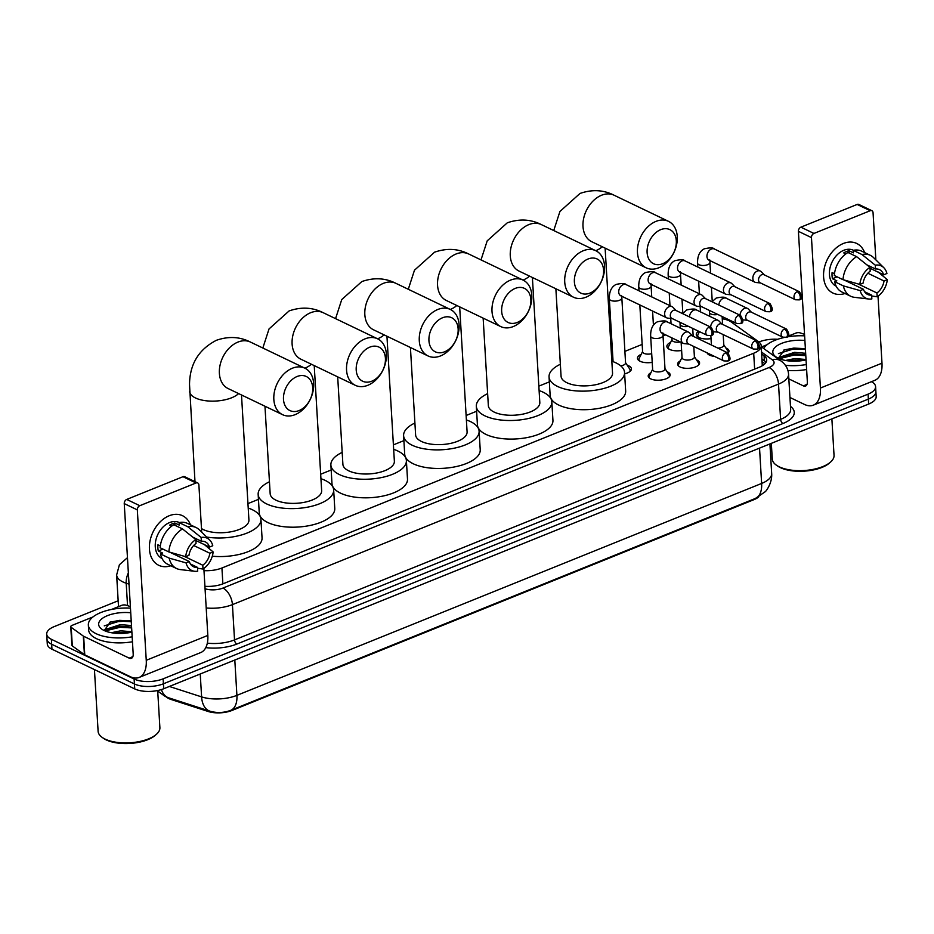 <?xml version="1.0" encoding="UTF-8"?>
<svg xmlns="http://www.w3.org/2000/svg" width="934" height="934" viewBox="0 0 934 934"><rect width="100%" height="100%" fill="white"/><g stroke="black" fill="none" stroke-linecap="round" stroke-linejoin="round"><path stroke-width="1.4" d="M667.051 371.732A10.998 4.752 176.6 0 1 667.682 372.001A10.998 4.752 176.6 0 1 670.168 374.779A10.998 4.752 176.6 0 1 663.023 379.706A10.998 4.752 176.6 0 1 650.694 378.865A10.998 4.752 176.6 0 1 648.208 376.087A10.998 4.752 176.6 0 1 650.94 372.689M696.46 359.859A10.998 4.752 176.6 0 1 697.091 360.127A10.998 4.752 176.6 0 1 699.578 362.906A10.998 4.752 176.6 0 1 692.433 367.833A10.998 4.752 176.6 0 1 680.104 366.992A10.998 4.752 176.6 0 1 677.617 364.213A10.998 4.752 176.6 0 1 680.349 360.816M725.87 347.973A10.998 4.752 176.6 0 1 726.5 348.254A10.998 4.752 176.6 0 1 728.987 351.032A10.998 4.752 176.6 0 1 728.123 353.052M714.37 356.344A10.998 4.752 176.6 0 1 709.513 355.107A10.998 4.752 176.6 0 1 707.131 352.877M627.263 365.264A11.71 5.055 176.6 0 1 628.78 365.848A11.71 5.055 176.6 0 1 631.431 368.813A11.71 5.055 176.6 0 1 624.648 373.869M652.212 362.369A11.71 5.055 176.6 0 1 640.117 361.271A11.71 5.055 176.6 0 1 637.467 358.317A11.71 5.055 176.6 0 1 641.191 354.301M681.622 350.483A11.71 5.055 176.6 0 1 669.526 349.398A11.71 5.055 176.6 0 1 666.876 346.444A11.71 5.055 176.6 0 1 670.6 342.428M711.031 338.61A11.71 5.055 176.6 0 1 698.936 337.524A11.71 5.055 176.6 0 1 696.285 334.57A11.71 5.055 176.6 0 1 698.667 331.255M203.986 570.639A20.63 8.908 -3.4 0 0 221.93 568L753.691 353.239A20.63 8.908 -3.4 0 0 761.222 345.743A20.63 8.908 -3.4 0 0 758.583 341.727L731.217 321.985A20.63 8.908 -3.4 0 0 729.197 320.794A20.63 8.908 -3.4 0 0 722.251 318.763M166.334 696.962A18.563 8.021 -3.4 0 0 171.144 699.496L208.189 711.486A18.563 8.021 -3.4 0 0 232.017 710.447L753.995 499.643A18.563 8.021 -3.4 0 0 758.805 496.806M762.296 365.754L761.222 345.743M665.685 334.897L663.047 335.96M642.172 344.401L624.869 351.382M612.762 356.274L611.572 356.753M549.344 381.878L538.848 386.127M476.62 411.252L466.124 415.49M403.897 440.626L393.401 444.864M331.173 469.989L320.677 474.227M258.449 499.363L247.954 503.601M871.434 381.702A20.63 8.908 176.6 0 1 875.59 386.653A20.63 8.908 176.6 0 1 868.071 394.148L163.123 678.843A20.63 8.908 176.6 0 1 134.122 679.006L51.37 639.3L51.662 644.25A20.63 8.908 176.6 0 1 46.992 639.043A20.63 8.908 176.6 0 0 51.662 644.25L134.426 683.957L51.662 644.25L51.954 649.2A20.63 8.908 176.6 0 1 47.284 643.993L46.7 634.093A20.63 8.908 176.6 0 1 54.23 626.597L118.174 600.772M163.123 678.843L163.415 683.793A20.63 8.908 176.6 0 1 134.426 683.957A20.63 8.908 176.6 0 0 163.415 683.793L868.363 399.098L163.415 683.793L163.707 688.743A20.63 8.908 176.6 0 1 134.718 688.907L51.954 649.2M875.59 386.653L875.882 391.603A20.63 8.908 176.6 0 1 868.363 399.098A20.63 8.908 176.6 0 0 875.882 391.603L876.185 396.565A20.63 8.908 176.6 0 1 868.655 404.048L163.707 688.743M169.358 686.467L201.604 696.892A24.062 14.547 -72.1 0 0 209.846 711.136L210.057 711.206A24.062 14.547 -72.1 0 1 209.846 711.136L168.564 697.78A24.062 14.547 -72.1 0 0 168.867 697.873L210.057 711.206C216.922 713.167 223.751 712.899 230.558 710.412L755.279 498.499A24.062 13.333 68 0 0 755.396 498.452L230.675 710.365A24.062 13.333 -112 0 0 236.909 695.363L761.63 483.45A24.062 13.333 68 0 1 755.396 498.452L765.109 491.786C765.635 491.844 772.43 483.217 771.671 473.456L769.92 443.93M230.068 710.599L230.558 710.412A24.062 13.333 -112 0 0 230.675 710.365L230.068 710.599M758.933 341.996L759.179 341.902A20.63 8.908 176.6 0 1 777.672 339.299M51.37 639.3A20.63 8.908 176.6 0 1 46.7 634.093M204.908 586.318A20.63 8.908 -3.4 0 0 223.284 583.703L759.19 367.284A20.63 8.908 -3.4 0 0 766.709 359.788A20.63 8.908 -3.4 0 0 764.07 355.761L761.712 354.068M762.004 359.018L764.362 360.722A20.63 8.908 176.6 0 1 766.043 362.31M843.355 243.494A27.506 19.579 -64.4 0 1 864.615 252.589A27.506 19.579 -64.4 0 0 856.723 243.459A27.506 19.579 -64.4 0 0 843.355 243.494A27.506 19.579 -64.4 0 0 823.554 276.067A27.506 19.579 -64.4 0 0 844.978 293.498A27.506 19.579 -64.4 0 1 832.93 293.054A27.506 19.579 -64.4 0 1 824.267 268.315A27.506 19.579 -64.4 0 1 843.355 243.494M761.537 346.946L767.129 344.693M787.642 336.403L795.803 333.111A3.432 1.483 -3.4 0 1 800.216 332.913L804.524 334.314M789.942 397.475L804.466 404.434A27.506 15.236 -112 0 0 813.292 405.181A27.506 15.236 -112 0 0 820.414 388.042L811.471 237.61L798.407 231.34L807.35 381.772A6.877 3.806 68 0 1 805.563 386.057A6.877 3.806 68 0 1 803.357 385.87L788.845 378.9M813.292 405.181L874.866 380.313A27.506 15.236 -112 0 0 881.988 363.174L878.007 296.195M875.859 259.885L873.056 212.742A3.432 2.452 115.6 0 0 871.889 210.71A3.432 2.452 115.6 0 0 870.219 210.71L857.143 204.441A3.432 2.452 -64.4 0 1 858.813 204.441L871.889 210.71M798.407 231.34A3.432 2.452 -64.4 0 1 800.882 227.172L813.946 233.442L870.219 210.71M813.946 233.442A3.432 2.452 115.6 0 0 811.471 237.61M800.882 227.172L857.143 204.441M866.892 264.859L875.508 268.992A13.753 9.784 -64.4 0 1 879.524 269.657A13.753 9.784 -64.4 0 1 883.669 274.806L870.033 268.268M867.849 273.23L884.031 280.994A13.753 9.784 -64.4 0 1 876.933 292.972L858.136 283.948M848.107 281.928A13.753 9.784 115.6 0 0 848.177 281.893A13.753 9.784 115.6 0 0 849.193 281.426M845.819 253.896L843.729 252.904A19.941 14.197 -64.4 0 1 846.367 251.561A19.941 14.197 -64.4 0 1 849.041 250.756L853.396 252.845L853.244 250.335A22.696 16.147 -64.4 0 1 861.615 251.141L870.325 255.321A22.696 16.147 -64.4 0 1 873.488 257.55L883.798 267.696A17.874 12.726 -64.4 0 1 886.926 273.487L883.669 274.806M836.222 286.248L836.199 286.236A19.941 14.197 -64.4 0 1 829.917 268.303A19.941 14.197 -64.4 0 1 843.752 250.312A19.941 14.197 -64.4 0 1 853.454 250.277L853.478 250.289M834.482 273.685L832.089 272.541A19.941 14.197 -64.4 0 0 832.463 278.729L836.817 280.819L834.657 281.694L843.379 285.874L860.214 290.614L863.471 289.295L844.032 279.966M864.604 291.735L871.632 295.109L871.854 298.915A17.874 12.726 -64.4 0 1 868.772 299.02L854.412 297.316A22.696 16.147 -64.4 0 1 850.687 296.241L841.978 292.062A22.696 16.147 -64.4 0 1 834.657 281.694M834.296 275.495A22.696 16.147 -64.4 0 1 847.944 252.484L856.653 256.663L869.974 267.334L870.208 271.14A13.753 9.784 -64.4 0 0 863.109 283.107L859.84 284.426L843.005 279.675L834.296 275.495M850.687 296.241A22.696 16.147 -64.4 0 1 843.379 285.874M843.005 279.675A22.696 16.147 -64.4 0 1 856.653 256.663M871.679 295.973L877.166 296.779L876.933 292.972M884.031 280.994L887.3 279.675L878.007 271.887M887.3 279.675A17.874 12.726 -64.4 0 1 877.166 296.779M868.772 299.02A17.874 12.726 -64.4 0 1 860.214 290.614M859.84 284.426A17.874 12.726 -64.4 0 1 869.974 267.334M871.632 295.109A13.753 9.784 -64.4 0 1 867.628 294.455A13.753 9.784 -64.4 0 1 863.471 289.295M875.508 268.992L875.286 265.186L861.954 254.515L853.244 250.335M861.954 254.515A22.696 16.147 -64.4 0 1 870.325 255.321M875.286 265.186A17.874 12.726 -64.4 0 1 883.798 267.696M849.181 253.079L849.041 250.756M850.979 283.306L850.897 281.905M832.463 278.729L837.109 276.849M831.879 418.911L834.039 455.36A30.939 13.368 176.6 0 1 830.653 461.98L829.497 463.007A29.573 12.772 176.6 0 1 780.404 467.654A29.573 12.772 176.6 0 1 777.683 466.078L776.423 465.202A30.939 13.368 176.6 0 1 772.266 459.026L771.332 443.358M830.653 461.98A30.939 13.368 176.6 0 1 779.271 466.837A30.939 13.368 176.6 0 1 776.423 465.202M763.662 348.475A34.383 14.851 176.6 0 1 783.965 337.548M786.907 336.952A34.383 14.851 176.6 0 1 804.618 335.855M806.042 359.894A24.062 10.402 176.6 0 1 778.244 358.224A24.062 10.402 176.6 0 1 776.037 356.94A24.062 10.402 176.6 0 1 778.349 344.95A24.062 10.402 176.6 0 1 804.898 340.513M784.887 355.971L794.157 354.278L805.75 354.873L794.647 353.904L785.809 355.609L780.591 359.181M805.657 353.297L794.554 352.351L781.221 356.683L780.1 359.006M803.217 360.442L795.021 360.092L789.09 360.944M806.019 359.497L794.927 358.551L785.552 360.454M805.295 348.627L784.455 349.771L778.384 358.282M806.322 364.552A34.383 14.851 176.6 0 1 785.377 365.299M806.614 369.514A34.383 14.851 176.6 0 1 787.922 370.448M802.539 360.559L789.989 361.026M780.357 357.909L779.225 358.656M805.377 348.686L793.795 348.09L783.953 349.97M797.041 361.119L795.534 361.178M805.797 355.644L794.204 355.048L781.396 358.142M805.423 349.456L793.842 348.861L778.431 353.601M660.7 229.659A18.913 13.461 115.6 0 0 647.122 252.577A18.913 13.461 115.6 0 0 662.731 263.703A18.913 13.461 115.6 0 0 676.309 240.785A18.913 13.461 115.6 0 0 660.7 229.659M658.739 267.801A25.79 18.353 -64.4 0 1 646.2 267.836A25.79 18.353 -64.4 0 1 638.085 244.638A25.79 18.353 -64.4 0 1 655.983 221.381A25.79 18.353 -64.4 0 1 668.51 221.346A25.79 18.353 -64.4 0 1 676.636 244.533A25.79 18.353 -64.4 0 1 658.739 267.801M555.87 288.758L561.065 376.215A25.79 11.138 -3.4 0 0 566.891 382.718A25.79 11.138 -3.4 0 0 595.787 384.703A25.79 11.138 -3.4 0 0 612.541 373.156L605.115 248.129M611.84 361.213A37.815 16.345 176.6 0 1 615.996 362.894A37.815 16.345 176.6 0 1 624.554 372.433A37.815 16.345 176.6 0 1 599.978 389.385A37.815 16.345 176.6 0 1 557.61 386.466A37.815 16.345 176.6 0 1 549.052 376.927A37.815 16.345 176.6 0 1 560.353 364.272M624.554 372.433L625.663 391.007A37.815 16.345 176.6 0 1 601.087 407.948A37.815 16.345 176.6 0 1 558.707 405.041A37.815 16.345 176.6 0 1 550.149 395.491L549.052 376.927M587.976 259.022A18.913 13.461 115.6 0 0 574.387 281.94A18.913 13.461 115.6 0 0 589.996 293.078A18.913 13.461 115.6 0 0 603.586 270.159A18.913 13.461 115.6 0 0 587.976 259.022M586.015 297.175A25.79 18.353 -64.4 0 1 573.476 297.21A25.79 18.353 -64.4 0 1 565.362 274.012A25.79 18.353 -64.4 0 1 583.26 250.744A25.79 18.353 -64.4 0 1 595.787 250.709A25.79 18.353 -64.4 0 1 603.913 273.907A25.79 18.353 -64.4 0 1 586.015 297.175M483.147 318.132L488.342 405.578A25.79 11.138 -3.4 0 0 494.168 412.092A25.79 11.138 -3.4 0 0 523.063 414.077A25.79 11.138 -3.4 0 0 539.817 402.519L532.392 277.491M539.116 390.587A37.815 16.345 176.6 0 1 543.273 392.257A37.815 16.345 176.6 0 1 551.831 401.807A37.815 16.345 176.6 0 1 527.255 418.747A37.815 16.345 176.6 0 1 484.886 415.84A37.815 16.345 176.6 0 1 476.328 406.29A37.815 16.345 176.6 0 1 487.63 393.646M551.831 401.807L552.94 420.382A37.815 16.345 176.6 0 1 528.364 437.322A37.815 16.345 176.6 0 1 485.984 434.415A37.815 16.345 176.6 0 1 477.426 424.865L476.328 406.29M515.253 288.396A18.913 13.461 115.6 0 0 501.663 311.314A18.913 13.461 115.6 0 0 517.273 322.44A18.913 13.461 115.6 0 0 530.862 299.522A18.913 13.461 115.6 0 0 515.253 288.396M513.291 326.55A25.79 18.353 -64.4 0 1 500.752 326.585A25.79 18.353 -64.4 0 1 492.638 303.387A25.79 18.353 -64.4 0 1 510.536 280.118A25.79 18.353 -64.4 0 1 523.063 280.083A25.79 18.353 -64.4 0 1 531.177 303.281A25.79 18.353 -64.4 0 1 513.291 326.55M410.423 347.495L415.618 434.952A25.79 11.138 -3.4 0 0 421.444 441.455A25.79 11.138 -3.4 0 0 450.34 443.44A25.79 11.138 -3.4 0 0 467.093 431.893L459.668 306.866M466.393 419.961A37.815 16.345 176.6 0 1 470.549 421.631A37.815 16.345 176.6 0 1 479.107 431.181A37.815 16.345 176.6 0 1 454.531 448.122A37.815 16.345 176.6 0 1 412.163 445.214A37.815 16.345 176.6 0 1 403.605 435.664A37.815 16.345 176.6 0 1 414.906 423.02M479.107 431.181L480.216 449.744A37.815 16.345 176.6 0 1 455.64 466.696A37.815 16.345 176.6 0 1 413.26 463.778A37.815 16.345 176.6 0 1 404.702 454.239L403.605 435.664M442.529 317.77A18.913 13.461 115.6 0 0 428.939 340.688A18.913 13.461 115.6 0 0 444.549 351.814A18.913 13.461 115.6 0 0 458.139 328.896A18.913 13.461 115.6 0 0 442.529 317.77M440.568 355.912A25.79 18.353 -64.4 0 1 428.029 355.947A25.79 18.353 -64.4 0 1 419.915 332.749A25.79 18.353 -64.4 0 1 437.812 309.481A25.79 18.353 -64.4 0 1 450.34 309.446A25.79 18.353 -64.4 0 1 458.454 332.644A25.79 18.353 -64.4 0 1 440.568 355.912M337.688 376.869L342.895 464.315A25.79 11.138 -3.4 0 0 348.721 470.829A25.79 11.138 -3.4 0 0 377.616 472.814A25.79 11.138 -3.4 0 0 394.37 461.256L386.945 336.24M393.658 449.324A37.815 16.345 176.6 0 1 397.826 450.994A37.815 16.345 176.6 0 1 406.383 460.544A37.815 16.345 176.6 0 1 381.808 477.496A37.815 16.345 176.6 0 1 339.439 474.577A37.815 16.345 176.6 0 1 330.881 465.039A37.815 16.345 176.6 0 1 342.183 452.383M406.383 460.544L407.493 479.119A37.815 16.345 176.6 0 1 382.917 496.059A37.815 16.345 176.6 0 1 340.536 493.152A37.815 16.345 176.6 0 1 331.979 483.602L330.881 465.039M369.806 347.133A18.913 13.461 115.6 0 0 356.216 370.051A18.913 13.461 115.6 0 0 371.825 381.189A18.913 13.461 115.6 0 0 385.415 358.259A18.913 13.461 115.6 0 0 369.806 347.133M367.844 385.287A25.79 18.353 -64.4 0 1 355.305 385.322A25.79 18.353 -64.4 0 1 347.191 362.123A25.79 18.353 -64.4 0 1 365.077 338.855A25.79 18.353 -64.4 0 1 377.616 338.82A25.79 18.353 -64.4 0 1 385.73 362.018A25.79 18.353 -64.4 0 1 367.844 385.287M264.964 406.232L270.159 493.689A25.79 11.138 -3.4 0 0 275.997 500.204A25.79 11.138 -3.4 0 0 304.893 502.188A25.79 11.138 -3.4 0 0 321.646 490.63L314.221 365.603M320.934 478.698A37.815 16.345 176.6 0 1 325.102 480.368A37.815 16.345 176.6 0 1 333.66 489.918A37.815 16.345 176.6 0 1 309.084 506.858A37.815 16.345 176.6 0 1 266.715 503.951A37.815 16.345 176.6 0 1 258.158 494.401A37.815 16.345 176.6 0 1 269.459 481.757M333.66 489.918L334.769 508.493A37.815 16.345 176.6 0 1 310.181 525.433A37.815 16.345 176.6 0 1 267.813 522.526A37.815 16.345 176.6 0 1 259.255 512.976L258.158 494.401M297.082 376.507A18.913 13.461 115.6 0 0 283.492 399.425A18.913 13.461 115.6 0 0 299.102 410.551A18.913 13.461 115.6 0 0 312.692 387.633A18.913 13.461 115.6 0 0 297.082 376.507M295.121 414.649A25.79 18.353 -64.4 0 1 282.582 414.684A25.79 18.353 -64.4 0 1 274.468 391.498A25.79 18.353 -64.4 0 1 292.354 368.229A25.79 18.353 -64.4 0 1 304.893 368.194A25.79 18.353 -64.4 0 1 313.007 391.381A25.79 18.353 -64.4 0 1 295.121 414.649M201.487 528.586A25.79 11.138 -3.4 0 0 203.273 529.566A25.79 11.138 -3.4 0 0 232.169 531.551A25.79 11.138 -3.4 0 0 248.923 520.005L241.497 394.977M248.21 508.073A37.815 16.345 176.6 0 1 252.378 509.742A37.815 16.345 176.6 0 1 260.936 519.292A37.815 16.345 176.6 0 1 206.683 537.05M260.936 519.292L262.045 537.856A37.815 16.345 176.6 0 1 212.287 556.197M699.461 331.64L697.978 334.641A10.309 4.46 -3.4 0 0 697.745 335.726A10.309 4.46 -3.4 0 0 698.609 337.361M764.292 274.865L761.233 271.712A6.188 4.401 115.6 0 0 760.311 271.047A6.188 4.401 115.6 0 0 757.299 271.058A6.188 4.401 115.6 0 0 752.851 278.565A6.188 4.401 115.6 0 0 754.952 282.208A6.188 4.401 115.6 0 0 756.05 282.512L760.428 282.932M797.204 291.712A4.472 3.176 115.6 0 1 799.376 291.7L763.919 274.689A4.472 3.176 115.6 0 0 761.747 274.701A4.472 3.176 115.6 0 0 758.536 280.118A4.472 3.176 115.6 0 0 760.054 282.745L795.511 299.767L799.119 299.872A4.472 2.475 68 0 0 800.275 297.094A4.472 2.475 -112 0 0 797.204 291.712A4.472 3.176 115.6 0 0 794.098 295.739A4.472 3.176 115.6 0 0 795.511 299.767M672.001 339.602L668.581 346.514A10.309 4.46 -3.4 0 0 668.335 347.6A10.309 4.46 -3.4 0 0 669.199 349.234M671.896 337.874L672.013 339.929A6.188 2.674 -3.4 0 0 673.414 341.482A6.188 2.674 -3.4 0 0 680.396 341.949M734.883 286.75L731.824 283.597A6.188 4.401 115.6 0 0 730.902 282.932A6.188 4.401 115.6 0 0 727.89 282.932A6.188 4.401 115.6 0 0 723.453 290.439A6.188 4.401 115.6 0 0 725.543 294.093A6.188 4.401 115.6 0 0 726.64 294.385L731.018 294.805M767.795 303.585A4.472 3.176 115.6 0 1 769.966 303.585L734.509 286.563A4.472 3.176 115.6 0 0 732.338 286.575A4.472 3.176 115.6 0 0 729.127 291.992A4.472 3.176 115.6 0 0 730.645 294.63L766.102 311.641L769.709 311.758A4.472 2.475 68 0 0 770.865 308.967A4.472 2.475 -112 0 0 767.795 303.585A4.472 3.176 115.6 0 0 764.701 307.625A4.472 3.176 115.6 0 0 766.102 311.641M642.592 351.476L639.171 358.387A10.309 4.46 -3.4 0 0 638.926 359.473A10.309 4.46 -3.4 0 0 639.79 361.108M639.825 304.928L642.604 351.803A6.188 2.674 -3.4 0 0 644.005 353.367A6.188 2.674 -3.4 0 0 651.699 353.659M705.474 298.623L702.415 295.471A6.188 4.401 115.6 0 0 701.492 294.805A6.188 4.401 115.6 0 0 698.48 294.817A6.188 4.401 115.6 0 0 694.044 302.312A6.188 4.401 115.6 0 0 696.145 305.967A6.188 4.401 115.6 0 0 697.231 306.27L701.609 306.679M738.385 315.458A4.472 3.176 115.6 0 1 740.557 315.458L705.112 298.448A4.472 3.176 115.6 0 0 702.928 298.448A4.472 3.176 115.6 0 0 699.718 303.865A4.472 3.176 115.6 0 0 701.236 306.504L736.692 323.514L740.3 323.631A4.472 2.475 68 0 0 741.456 320.841A4.472 2.475 -112 0 0 738.385 315.458A4.472 3.176 115.6 0 0 735.291 319.498A4.472 3.176 115.6 0 0 736.692 323.514M676.064 310.497L673.005 307.344A6.188 4.401 115.6 0 0 672.083 306.679A6.188 4.401 115.6 0 0 669.083 306.691A6.188 4.401 115.6 0 0 664.634 314.186A6.188 4.401 115.6 0 0 666.736 317.84A6.188 4.401 115.6 0 0 667.822 318.144L672.2 318.552M708.976 327.344A4.472 3.176 115.6 0 1 711.159 327.332L675.702 310.322A4.472 3.176 115.6 0 0 673.531 310.322A4.472 3.176 115.6 0 0 670.308 315.739A4.472 3.176 115.6 0 0 671.826 318.377L707.283 335.388L710.891 335.504A4.472 2.475 68 0 0 712.047 332.726A4.472 2.475 -112 0 0 708.976 327.344A4.472 3.176 115.6 0 0 705.882 331.372A4.472 3.176 115.6 0 0 707.283 335.388M629.458 371.849A10.309 4.46 -3.4 0 0 630.111 370.133A10.309 4.46 -3.4 0 0 629.75 369.082L625.535 362.626M620.736 365.859A6.188 2.674 -3.4 0 0 625.558 362.941L621.752 296.265M707.797 353.192A10.309 4.46 -3.4 0 0 707.785 353.531A10.309 4.46 -3.4 0 0 707.867 354.009M743.079 319.883A6.188 4.401 115.6 0 0 743.207 319.895L747.585 320.315M751.461 312.26L748.391 309.107A6.188 4.401 115.6 0 0 747.48 308.442A6.188 4.401 115.6 0 0 744.468 308.442A6.188 4.401 115.6 0 0 740.02 315.19M784.373 329.095A4.472 3.176 115.6 0 1 786.545 329.095L751.088 312.073A4.472 3.176 115.6 0 0 748.916 312.084A4.472 3.176 115.6 0 0 745.706 317.502A4.472 3.176 115.6 0 0 747.223 320.14L782.68 337.151L786.288 337.267A4.472 2.475 68 0 0 787.444 334.477A4.472 2.475 -112 0 0 784.373 329.095A4.472 3.176 115.6 0 0 781.268 333.123A4.472 3.176 115.6 0 0 782.68 337.151M728.345 352.795A10.309 4.46 -3.4 0 0 728.38 352.305A10.309 4.46 -3.4 0 0 728.018 351.254L723.792 344.798M717.942 348.148A6.188 2.674 -3.4 0 0 723.815 345.125L723.196 334.594M682.03 357.407L678.609 364.318A10.309 4.46 -3.4 0 0 678.376 365.404A10.309 4.46 -3.4 0 0 678.469 365.883M681.131 342.311L682.054 357.734A6.188 2.674 -3.4 0 0 683.454 359.298A6.188 2.674 -3.4 0 0 690.389 359.777A6.188 2.674 -3.4 0 0 694.406 356.998L693.787 346.467M713.669 331.757A6.188 4.401 115.6 0 0 713.809 331.768L718.176 332.189M722.052 324.133L718.982 320.981A6.188 4.401 115.6 0 0 718.071 320.315A6.188 4.401 115.6 0 0 715.059 320.327A6.188 4.401 115.6 0 0 710.611 327.075M754.964 340.968A4.472 3.176 115.6 0 1 757.135 340.968L721.678 323.958A4.472 3.176 115.6 0 0 719.507 323.958A4.472 3.176 115.6 0 0 716.296 329.375A4.472 3.176 115.6 0 0 717.814 332.014L753.271 349.024L756.879 349.141A4.472 2.475 68 0 0 758.034 346.351A4.472 2.475 -112 0 0 754.964 340.968A4.472 3.176 115.6 0 0 751.858 345.008A4.472 3.176 115.6 0 0 753.271 349.024M698.936 364.669A10.309 4.46 -3.4 0 0 698.971 364.178A10.309 4.46 -3.4 0 0 698.609 363.139L694.394 356.671M652.621 369.292L649.2 376.204A10.309 4.46 -3.4 0 0 648.967 377.289A10.309 4.46 -3.4 0 0 649.06 377.768M650.659 336.182L652.644 369.607A6.188 2.674 -3.4 0 0 654.045 371.172A6.188 2.674 -3.4 0 0 660.98 371.65A6.188 2.674 -3.4 0 0 664.996 368.872L663.012 335.446A6.188 2.674 -3.4 0 1 661.05 337.571A6.188 2.674 -3.4 0 1 652.06 337.746A6.188 2.674 -3.4 0 1 650.659 336.182C650.461 329.083 652.691 324.296 657.361 321.821C663.07 320.56 666.444 320.631 667.495 322.032A6.188 4.401 115.6 0 0 664.483 322.043A6.188 4.401 115.6 0 0 664.179 322.172A6.188 4.401 115.6 0 0 660.151 327.811A6.188 4.401 115.6 0 0 662.136 333.193L683.303 343.35A6.188 4.401 115.6 0 0 684.4 343.654L688.767 344.062M692.643 336.007L689.572 332.854A6.188 4.401 115.6 0 0 688.662 332.189A6.188 4.401 115.6 0 0 685.649 332.2A6.188 4.401 115.6 0 0 681.201 339.696A6.188 4.401 115.6 0 0 683.303 343.35M725.555 352.854A4.472 3.176 115.6 0 1 727.726 352.842L692.269 335.831A4.472 3.176 115.6 0 0 690.098 335.831A4.472 3.176 115.6 0 0 686.887 341.249A4.472 3.176 115.6 0 0 688.405 343.887L723.862 360.898L727.469 361.014A4.472 2.475 68 0 0 728.625 358.236A4.472 2.475 -112 0 0 725.555 352.854A4.472 3.176 115.6 0 0 722.449 356.881A4.472 3.176 115.6 0 0 723.862 360.898M669.526 376.542A10.309 4.46 -3.4 0 0 669.561 376.063A10.309 4.46 -3.4 0 0 669.199 375.013L664.985 368.556M169.194 515.755A27.506 19.579 -64.4 0 1 190.454 524.85A27.506 19.579 -64.4 0 0 182.562 515.72A27.506 19.579 -64.4 0 0 169.194 515.755A27.506 19.579 -64.4 0 0 149.393 548.328A27.506 19.579 -64.4 0 0 170.817 565.759A27.506 19.579 -64.4 0 1 158.768 565.315A27.506 19.579 -64.4 0 1 150.105 540.576A27.506 19.579 -64.4 0 1 169.194 515.755M83.313 636.077A3.432 1.483 -3.4 0 0 83.651 636.276L84.76 654.851A3.432 1.483 176.6 0 1 84.422 654.652L83.313 636.077L71.194 627.333A3.432 1.483 -3.4 0 1 70.762 626.656A3.432 1.483 -3.4 0 1 72.011 625.406L92.968 616.954M111.578 609.435L121.642 605.372A3.432 1.483 -3.4 0 1 126.055 605.174L130.363 606.563M84.76 654.851L130.305 676.695A27.506 15.236 -112 0 0 139.131 677.442A27.506 15.236 -112 0 0 146.253 660.291L137.321 509.871L124.245 503.601L133.188 654.022A6.877 3.806 68 0 1 131.402 658.318A6.877 3.806 68 0 1 129.196 658.131L83.651 636.276M84.422 654.652L72.303 645.908A3.432 1.483 176.6 0 1 71.86 645.231L70.762 626.656M139.131 677.442L200.705 652.574A27.506 15.236 -112 0 0 207.827 635.424L203.857 568.456M201.697 532.147L198.895 485.003A3.432 2.452 115.6 0 0 197.728 482.971A3.432 2.452 115.6 0 0 196.058 482.971L182.994 476.702A3.432 2.452 -64.4 0 1 184.663 476.702L197.728 482.971M124.245 503.601A3.432 2.452 -64.4 0 1 126.72 499.433L139.785 505.703L196.058 482.971M139.785 505.703A3.432 2.452 115.6 0 0 137.321 509.871M126.72 499.433L182.994 476.702M192.731 537.12L201.359 541.253A13.753 9.784 -64.4 0 1 205.363 541.907A13.753 9.784 -64.4 0 1 209.508 547.067L195.871 540.529M193.688 545.491L209.881 553.255A13.753 9.784 -64.4 0 1 202.783 565.233L183.975 556.209M173.946 554.177A13.753 9.784 115.6 0 0 174.016 554.154A13.753 9.784 115.6 0 0 175.032 553.687M171.658 526.157L169.579 525.165A19.941 14.197 -64.4 0 1 172.206 523.822A19.941 14.197 -64.4 0 1 174.88 523.017L179.235 525.106L179.095 522.596A22.696 16.147 -64.4 0 1 187.454 523.402L196.163 527.582A22.696 16.147 -64.4 0 1 199.327 529.812L209.636 539.945A17.874 12.726 -64.4 0 1 212.777 545.748L209.508 547.067M162.061 558.509L162.037 558.497A19.941 14.197 -64.4 0 1 155.756 540.564A19.941 14.197 -64.4 0 1 169.603 522.561A19.941 14.197 -64.4 0 1 179.293 522.538L179.316 522.55M160.321 545.946L157.928 544.802A19.941 14.197 -64.4 0 0 158.301 550.99L162.656 553.08L160.508 553.955L169.217 558.135L186.053 562.875L189.322 561.556L169.871 552.227M190.443 563.996L197.471 567.37L197.693 571.176A17.874 12.726 -64.4 0 1 194.611 571.281L180.25 569.577A22.696 16.147 -64.4 0 1 176.526 568.502L167.816 564.323A22.696 16.147 -64.4 0 1 160.508 553.955M160.134 547.756A22.696 16.147 -64.4 0 1 173.782 524.745L182.492 528.924L195.825 539.583L196.047 543.401A13.753 9.784 -64.4 0 0 188.948 555.368L185.691 556.687L168.844 551.936L160.134 547.756M176.526 568.502A22.696 16.147 -64.4 0 1 169.217 558.135M168.844 551.936A22.696 16.147 -64.4 0 1 182.492 528.924M197.518 568.234L203.005 569.039L202.783 565.233M209.881 553.255L213.139 551.936L203.845 544.148M213.139 551.936A17.874 12.726 -64.4 0 1 203.005 569.039M194.611 571.281A17.874 12.726 -64.4 0 1 186.053 562.875M185.691 556.687A17.874 12.726 -64.4 0 1 195.825 539.583M197.471 567.37A13.753 9.784 -64.4 0 1 193.466 566.716A13.753 9.784 -64.4 0 1 189.322 561.556M201.359 541.253L201.125 537.447L187.804 526.776L179.095 522.596M187.804 526.776A22.696 16.147 -64.4 0 1 196.163 527.582M201.125 537.447A17.874 12.726 -64.4 0 1 209.636 539.945M175.02 525.34L174.88 523.017M176.818 555.555L176.736 554.166M158.301 550.99L162.948 549.11M157.683 690.53L159.889 727.621A30.939 13.368 176.6 0 1 156.492 734.241L155.336 735.268A29.573 12.772 176.6 0 1 106.242 739.915A29.573 12.772 176.6 0 1 103.522 738.339L102.261 737.463A30.939 13.368 176.6 0 1 98.105 731.287L94.439 669.585M156.492 734.241A30.939 13.368 176.6 0 1 105.11 739.098A30.939 13.368 176.6 0 1 102.261 737.463M132.161 636.813A34.383 14.851 176.6 0 1 96.132 633.696A34.383 14.851 176.6 0 1 88.345 625.021A34.383 14.851 176.6 0 1 130.456 608.116M132.453 641.763A34.383 14.851 176.6 0 1 96.424 638.646A34.383 14.851 176.6 0 1 88.637 629.971L88.345 625.021M131.892 632.155A24.062 10.402 176.6 0 1 104.094 630.485A24.062 10.402 176.6 0 1 101.876 629.201A24.062 10.402 176.6 0 1 104.188 617.211A24.062 10.402 176.6 0 1 130.737 612.774M110.726 628.232L119.996 626.539L131.589 627.134L120.486 626.165L111.648 627.87L106.441 631.442M131.496 625.558L120.404 624.612L107.071 628.944L105.951 631.267M129.067 632.703L120.86 632.353L114.929 633.205M131.869 631.758L120.766 630.8L111.391 632.715M131.145 620.888L110.305 622.032L104.234 630.543M128.39 632.82L115.828 633.287M106.207 630.17L105.063 630.917M131.227 620.947L119.634 620.351L109.792 622.231M122.891 633.38L121.373 633.439M131.636 627.905L120.042 627.309L107.235 630.403M131.262 621.717L119.68 621.122L104.269 625.862M753.995 499.643L753.96 499.036M232.017 710.447L231.982 709.84M208.189 711.486L208.13 710.587M171.144 699.496L171.085 698.597M754.637 369.117L753.691 353.239M222.876 583.867L221.93 568M200.238 673.998L201.604 696.892A27.506 11.885 -3.4 0 0 236.909 695.363L234.808 660.034M759.54 448.122L761.63 483.45A27.506 11.885 -3.4 0 0 771.671 473.456M157.718 691.078L165.143 696.425L168.564 697.78A24.062 14.547 -72.1 0 1 161.407 689.572M868.655 404.048L868.071 394.148M134.718 688.907L134.122 679.006M129.032 584.135L126.207 583.225A27.506 11.885 176.6 0 1 122.856 581.894A27.506 11.885 176.6 0 1 116.633 574.959L118.513 606.633M127.538 605.652L126.207 583.225A13.753 8.313 -72.1 0 1 128.367 572.892M790.468 406.36A30.939 13.368 176.6 0 1 782.972 423.511L236.886 644.051A30.939 13.368 176.6 0 1 205.795 647.624M788.553 374.09A27.506 11.885 176.6 0 1 778.524 384.084L780.614 419.366A27.506 11.885 -3.4 0 0 790.654 409.372L788.553 374.09C788.156 368.825 785.681 364.482 781.116 361.073L761.28 346.759M205.06 588.747L205.328 588.829A13.753 5.943 -3.4 0 0 222.981 588.058L769.067 367.517A13.753 7.624 68 0 1 778.524 384.084L232.426 604.625L234.527 639.907L780.614 419.366A3.432 1.903 -112 0 0 782.972 423.511M222.981 588.058A13.753 7.624 68 0 1 232.426 604.625A27.506 11.885 176.6 0 1 206.204 607.964M207.336 643.141A27.506 11.885 -3.4 0 0 234.527 639.907A3.432 1.903 -112 0 0 236.886 644.051M769.067 367.517A13.753 5.943 -3.4 0 0 772.325 359.847L761.595 352.095M772.325 359.847A13.753 10.963 -54.2 0 1 781.116 361.073M764.362 360.722L764.07 355.761M820.414 388.042L881.988 363.174M803.357 385.87L807.023 384.388M553.734 230.535L559.933 211.469L580.014 193.443C592.144 189.24 603.492 189.835 614.07 195.218A25.79 18.353 115.6 0 0 601.531 195.253A25.79 18.353 115.6 0 0 583.633 218.521A25.79 18.353 115.6 0 0 591.759 241.719L646.2 267.836M481.01 259.897L487.209 240.832L507.29 222.817C519.421 218.614 530.769 219.21 541.346 224.592L595.787 250.709A25.79 11.138 -3.4 0 0 602.232 246.739M541.346 224.592A25.79 18.353 115.6 0 0 528.807 224.627A25.79 18.353 115.6 0 0 510.91 247.895A25.79 18.353 115.6 0 0 519.035 271.082L573.476 297.21M408.286 289.271L414.474 270.206L434.567 252.18C446.697 247.989 458.045 248.572 468.623 253.955L523.063 280.083A25.79 11.138 -3.4 0 0 529.508 276.114M468.623 253.955A25.79 18.353 115.6 0 0 456.084 253.99A25.79 18.353 115.6 0 0 438.186 277.258A25.79 18.353 115.6 0 0 446.312 300.456L500.752 326.585M335.563 318.646L341.751 299.569L361.843 281.554C373.974 277.351 385.322 277.947 395.899 283.329L450.34 309.446A25.79 11.138 -3.4 0 0 456.784 305.488M395.899 283.329A25.79 18.353 115.6 0 0 383.36 283.364A25.79 18.353 115.6 0 0 365.463 306.632A25.79 18.353 115.6 0 0 373.588 329.83L428.029 355.947M262.839 348.008L269.027 328.943L289.12 310.917C301.25 306.726 312.598 307.309 323.176 312.692L377.616 338.82A25.79 11.138 -3.4 0 0 384.061 334.851M323.176 312.692A25.79 18.353 115.6 0 0 310.637 312.727A25.79 18.353 115.6 0 0 292.739 335.995A25.79 18.353 115.6 0 0 300.865 359.193L355.305 385.322M194.984 481.652L189.52 384.458C189.754 364.155 198.708 349.433 216.396 340.291C228.526 336.088 239.875 336.684 250.44 342.066L304.893 368.194A25.79 11.138 -3.4 0 0 311.337 364.225M250.44 342.066A25.79 18.353 115.6 0 0 237.913 342.101A25.79 18.353 115.6 0 0 220.015 365.369A25.79 18.353 115.6 0 0 228.141 388.567L282.582 414.684M189.625 391.451A25.79 11.138 -3.4 0 0 195.451 397.954A25.79 11.138 -3.4 0 0 231.702 397.756A25.79 11.138 -3.4 0 0 238.614 393.588M697.803 267.042L697.57 263.166A6.188 2.674 -3.4 0 0 698.971 264.731A6.188 2.674 -3.4 0 0 707.96 264.555A6.188 2.674 -3.4 0 0 709.922 262.442L709.98 260.633M697.57 263.166C697.394 256.009 699.636 251.223 704.271 248.818C709.98 247.545 713.354 247.615 714.405 249.028A6.188 4.401 115.6 0 0 711.393 249.028A6.188 4.401 115.6 0 0 711.089 249.168A6.188 4.401 115.6 0 0 707.061 254.807A6.188 4.401 115.6 0 0 709.046 260.189L709.758 259.909M668.394 278.927L668.16 275.051A6.188 2.674 -3.4 0 0 669.561 276.616A6.188 2.674 -3.4 0 0 678.551 276.441A6.188 2.674 -3.4 0 0 680.512 274.316L680.571 272.506M668.16 275.051C667.997 267.883 670.227 263.096 674.862 260.691C680.571 259.418 683.945 259.489 684.996 260.901A6.188 4.401 115.6 0 0 681.983 260.913A6.188 4.401 115.6 0 0 681.68 261.041A6.188 4.401 115.6 0 0 677.652 266.68A6.188 4.401 115.6 0 0 679.637 272.063L680.349 271.782M638.984 290.801L638.751 286.925A6.188 2.674 -3.4 0 0 640.152 288.489A6.188 2.674 -3.4 0 0 649.142 288.314A6.188 2.674 -3.4 0 0 651.115 286.189L651.161 284.38M638.751 286.925C638.587 279.768 640.817 274.981 645.452 272.565C651.161 271.304 654.536 271.374 655.586 272.775A6.188 4.401 115.6 0 0 652.574 272.786A6.188 4.401 115.6 0 0 652.282 272.915A6.188 4.401 115.6 0 0 648.243 278.554A6.188 4.401 115.6 0 0 650.227 283.936L650.94 283.667M613.078 361.656L609.342 298.798A6.188 2.674 -3.4 0 0 610.743 300.363A6.188 2.674 -3.4 0 0 619.732 300.188A6.188 2.674 -3.4 0 0 621.705 298.063M609.342 298.798C609.178 291.642 611.408 286.855 616.055 284.45C621.752 283.177 625.126 283.247 626.177 284.648A6.188 4.401 115.6 0 0 623.165 284.66A6.188 4.401 115.6 0 0 622.873 284.788A6.188 4.401 115.6 0 0 618.833 290.427A6.188 4.401 115.6 0 0 620.818 295.809L621.542 295.541M709.7 316.299L709.478 312.423A6.188 2.674 -3.4 0 0 710.879 313.987A6.188 2.674 -3.4 0 0 717.826 314.466M711.988 301.752L716.18 298.074C721.889 296.802 725.263 296.872 726.302 298.285A6.188 4.401 115.6 0 0 723.301 298.285A6.188 4.401 115.6 0 0 722.998 298.425A6.188 4.401 115.6 0 0 718.853 305.033M680.302 328.184L680.069 324.308A6.188 2.674 -3.4 0 0 681.47 325.873A6.188 2.674 -3.4 0 0 688.416 326.34M682.591 313.626L686.77 309.948C692.479 308.675 695.853 308.745 696.892 310.158A6.188 4.401 115.6 0 0 693.892 310.17A6.188 4.401 115.6 0 0 693.588 310.298A6.188 4.401 115.6 0 0 689.444 316.918M146.253 660.291L207.827 635.424M129.196 658.131L132.862 656.649M71.194 627.333L72.303 645.908M764.946 363.711L762.167 361.703M127.468 557.668L119.4 564.755L116.633 574.959M614.07 195.218L668.51 221.346M799.376 291.7C802.516 296.86 802.434 299.581 799.119 299.872M697.745 335.726L697.815 336.87M700.465 311.863L700.15 306.539M699.391 293.79L698.644 281.181M709.046 260.189L754.952 282.208M712.245 301.402L711.404 287.298M710.564 273.172L709.922 262.442M714.405 249.028L760.311 271.047M769.966 303.585C773.119 308.734 773.025 311.454 769.709 311.758M668.335 347.6L668.405 348.744M671.056 323.748L670.74 318.424M669.982 305.675L669.234 293.054M679.637 272.063L725.543 294.093M682.836 313.275L681.995 299.172M681.155 285.045L680.512 274.316M684.996 260.901L730.902 282.932M740.557 315.458C743.709 320.607 743.616 323.339 740.3 323.631M638.926 359.473L638.996 360.617M650.227 283.936L696.145 305.967M653.426 325.16L652.586 311.057M651.745 296.919L651.115 286.189M655.586 272.775L701.492 294.805M711.159 327.332C714.3 332.481 714.206 335.213 710.891 335.504M620.818 295.809L666.736 317.84M630.111 370.133L630.181 371.277M626.177 284.648L672.083 306.679M786.545 329.095C789.685 334.244 789.604 336.964 786.288 337.267M711.416 345.02L710.844 335.528M722.589 324.39L722.122 316.521M709.478 312.423L709.443 310.438M726.302 298.285L747.48 308.442M757.135 340.968C760.276 346.117 760.194 348.849 756.879 349.141M693.18 336.263L692.713 328.394M680.069 324.308L680.034 322.312M696.892 310.158L718.071 320.315M727.726 352.842C730.867 357.991 730.785 360.722 727.469 361.014M663.07 333.636L663.012 335.446M662.136 333.193L662.848 332.924M667.495 322.032L688.662 332.189"/></g></svg>
